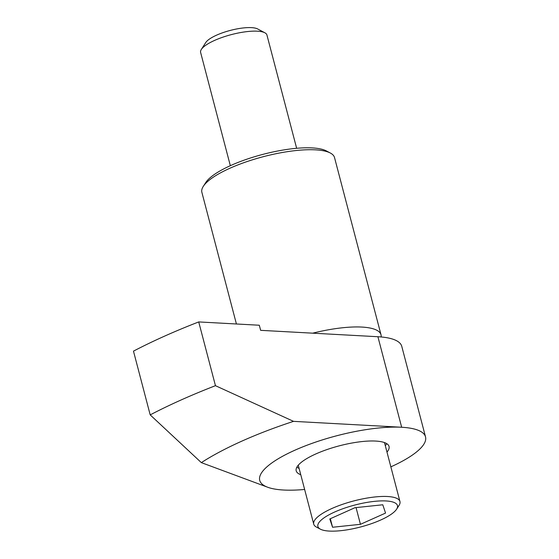 <?xml version="1.0" encoding="UTF-8"?>
<svg xmlns="http://www.w3.org/2000/svg" width="559" height="559" viewBox="0 0 559 559"><rect width="100%" height="100%" fill="white"/><g stroke="black" fill="none" stroke-linecap="round" stroke-linejoin="round"><path stroke-width="0.84" d="M377.912 336.728L260.641 330.334L259.299 325.233L198.724 321.928L215.453 385.682L293.538 421.353L401.662 427.251L377.912 336.728M267.153 487.043L201.331 462.621A180.089 49.639 -14.7 0 1 293.538 421.353M390.853 466.849A85.709 23.625 165.3 0 0 425.525 436.893A85.709 23.625 165.3 0 0 410.579 428.229A85.709 23.625 165.3 0 0 314.675 442.442A85.709 23.625 165.3 0 0 259.725 480.391L259.725 480.384A85.709 23.625 -14.7 0 1 308.233 444.754A85.709 23.625 -14.7 0 1 401.662 427.251M201.331 462.621L150.196 414.883A274.259 75.591 -14.7 0 1 215.453 385.682M360.443 524.314L385.549 513.078L382.789 504.777L354.916 507.719L329.803 518.962L332.57 527.256L360.443 524.314L356.055 507.6M390.294 501.423A41.142 11.341 165.3 0 0 338.957 510.206A41.142 11.341 165.3 0 0 320.384 529.163A41.142 11.341 165.3 0 0 360.555 526.983A41.142 11.341 165.3 0 0 396.624 509.165A41.142 11.341 165.3 0 0 390.294 501.423M396.624 509.165L399.035 505.406A44.566 12.284 165.3 0 0 399.951 501.521A44.566 12.284 165.3 0 0 392.173 497.014A44.566 12.284 165.3 0 0 342.311 504.407A44.566 12.284 165.3 0 0 313.732 524.139A44.566 12.284 165.3 0 0 316.436 527.074L320.384 529.163M296.829 467.247A47.997 13.227 165.3 0 0 299.093 468.323M385.305 445.705A47.997 13.227 165.3 0 0 386.751 443.657M386.982 452.084A47.997 13.227 165.3 0 0 389.05 446.459A47.997 13.227 165.3 0 0 380.679 441.61A47.997 13.227 165.3 0 0 326.973 449.569A47.997 13.227 165.3 0 0 296.2 470.818A47.997 13.227 165.3 0 0 300.763 474.703M259.725 480.391L259.725 480.384A85.709 23.625 165.3 0 0 304.634 489.467M425.525 436.893L401.774 346.363A85.709 23.625 165.3 0 0 386.828 337.699A85.709 23.625 165.3 0 0 377.556 336.714M381.133 336.958A68.568 18.901 165.3 0 0 381.014 334.778A68.568 18.901 165.3 0 0 369.052 327.847A68.568 18.901 165.3 0 0 312.719 333.171M381.014 334.778L334.52 157.547A68.568 18.901 165.3 0 0 330.362 153.033A68.568 18.901 165.3 0 0 322.557 150.616A68.568 18.901 165.3 0 0 255.149 158.987A68.568 18.901 165.3 0 0 203.287 186.371A68.568 18.901 165.3 0 0 201.876 192.345L236.415 323.982M330.362 153.033L326.414 150.944A65.137 17.951 165.3 0 0 319.007 148.645A65.137 17.951 165.3 0 0 254.967 156.597A65.137 17.951 165.3 0 0 205.698 182.611L203.287 186.371M296.647 148.289L266.936 35.042A34.281 9.447 165.3 0 0 264.861 32.785A34.281 9.447 165.3 0 0 260.962 31.577A34.281 9.447 165.3 0 0 227.254 35.762A34.281 9.447 165.3 0 0 201.324 49.458A34.281 9.447 165.3 0 0 200.618 52.441L230.329 165.688M264.861 32.785L257.601 28.935A27.978 7.707 165.3 0 0 254.422 27.95A27.978 7.707 165.3 0 0 226.912 31.367A27.978 7.707 165.3 0 0 205.754 42.54L201.324 49.458M150.196 414.883L133.475 351.136A274.259 75.591 -14.7 0 1 198.724 321.928M332.57 527.256L330.334 518.724M399.951 501.521L384.487 442.581M313.732 524.139L298.268 465.2"/></g></svg>
